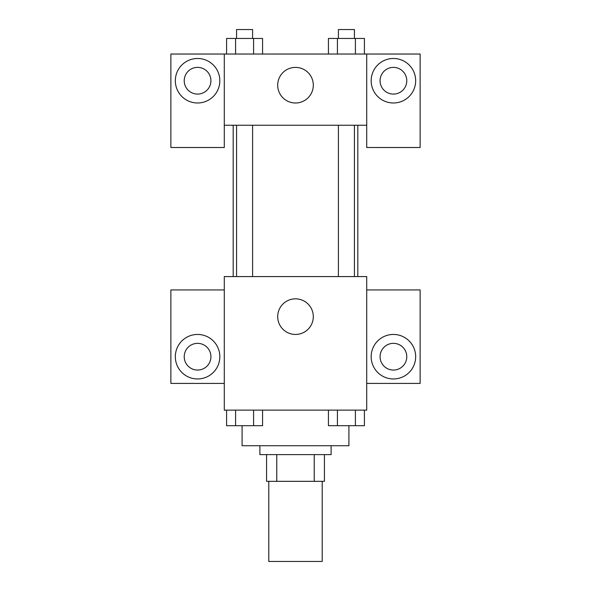 <?xml version="1.0" encoding="UTF-8"?>
<svg xmlns="http://www.w3.org/2000/svg" width="591" height="591" viewBox="0 0 591 591"><rect width="100%" height="100%" fill="white"/><g stroke="black" fill="none" stroke-linecap="round" stroke-linejoin="round"><path stroke-width="0.89" d="M268.794 481.333L268.794 561.45L322.206 561.45L322.206 481.333M314.235 454.627L314.235 481.333L266.571 481.333L266.571 454.627M314.235 481.333L324.429 481.333L324.429 454.627L324.429 481.333M331.108 445.725L331.108 454.627L259.892 454.627L259.892 445.725M276.765 454.627L276.765 481.333M242.088 425.764L242.088 445.725L348.912 445.725L348.912 425.764M366.716 410.117L224.285 410.117L224.285 276.581L366.716 276.581L366.716 410.117M197.579 378.957A22.259 22.259 0 0 1 178.305 345.572A22.259 22.259 0 0 1 216.853 345.572A22.259 22.259 0 0 1 197.579 378.957M224.285 383.411L170.873 383.411L170.873 289.937L224.285 289.937M184.222 356.705A13.357 13.357 0 0 1 197.579 343.349A13.357 13.357 0 0 1 210.928 356.705A13.357 13.357 0 0 1 197.579 370.055A13.357 13.357 0 0 1 184.222 356.705M295.5 334.447A17.804 17.804 0 0 1 280.082 307.741A17.804 17.804 0 0 1 310.918 307.741A17.804 17.804 0 0 1 295.5 334.447M393.421 378.957A22.259 22.259 0 0 1 374.147 345.572A22.259 22.259 0 0 1 412.695 345.572A22.259 22.259 0 0 1 393.421 378.957M366.716 383.411L420.127 383.411L420.127 289.937L366.716 289.937M380.072 356.705A13.357 13.357 0 0 1 393.421 343.349A13.357 13.357 0 0 1 406.778 356.705A13.357 13.357 0 0 1 393.421 370.055A13.357 13.357 0 0 1 380.072 356.705M357.814 125.248L357.814 276.581M338.407 276.581L338.407 125.248M252.593 125.248L252.593 276.581M366.716 125.248L366.716 147.506L420.127 147.506L420.127 54.032L366.716 54.032L366.716 125.248L224.285 125.248L224.285 147.506L170.873 147.506L170.873 54.032L224.285 54.032L224.285 125.248M210.928 80.738A13.357 13.357 0 0 1 197.579 94.087A13.357 13.357 0 0 1 184.222 80.738A13.357 13.357 0 0 1 197.579 67.381A13.357 13.357 0 0 1 210.928 80.738M197.579 102.989A22.259 22.259 0 0 1 178.305 69.612A22.259 22.259 0 0 1 216.853 69.612A22.259 22.259 0 0 1 197.579 102.989M406.778 80.738A13.357 13.357 0 0 1 386.743 92.299A13.357 13.357 0 0 1 386.743 69.177A13.357 13.357 0 0 1 406.778 80.738M393.421 102.989A22.259 22.259 0 0 1 374.147 69.612A22.259 22.259 0 0 1 412.695 69.612A22.259 22.259 0 0 1 393.421 102.989M366.716 54.032L224.285 54.032M277.696 85.185A17.804 17.804 0 0 1 304.402 69.768A17.804 17.804 0 0 1 304.402 100.61A17.804 17.804 0 0 1 277.696 85.185M364.411 54.032L364.411 38.452L328.433 38.452L328.433 54.032M355.413 38.452L355.413 54.032M337.424 38.452L337.424 54.032M338.407 38.452L338.407 29.55L354.43 29.55L354.43 38.452M262.567 54.032L262.567 38.452L226.589 38.452L226.589 54.032M253.576 38.452L253.576 54.032M235.587 38.452L235.587 54.032M236.57 38.452L236.57 29.55L252.593 29.55L252.593 38.452M364.411 410.117L364.411 425.69L328.433 425.69L328.433 410.117M355.413 410.117L355.413 425.69M337.424 410.117L337.424 425.69M354.43 425.69L338.407 425.69M262.567 410.117L262.567 425.69L226.589 425.69L226.589 410.117M253.576 410.117L253.576 425.69M235.587 410.117L235.587 425.69M252.593 425.69L236.57 425.69M233.186 125.248L233.186 276.581M354.43 276.581L354.43 125.248M236.57 125.248L236.57 276.581"/></g></svg>
